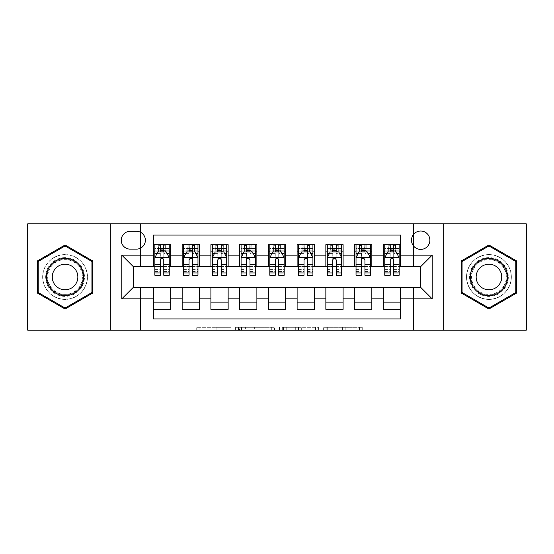 <?xml version="1.0" encoding="UTF-8"?>
<svg xmlns="http://www.w3.org/2000/svg" width="554" height="554" viewBox="0 0 554 554"><rect width="100%" height="100%" fill="white"/><g stroke="black" fill="none" stroke-linecap="round" stroke-linejoin="round"><path stroke-width="0.42" stroke-dasharray="2.77 2.08" d="M231.018 330.163L199.073 330.163L231.018 330.163L231.018 327.289L216.143 327.289L216.143 330.163L216.143 327.289L231.018 327.289L231.018 330.163L231.018 327.289L216.143 327.289L216.143 330.163L216.143 327.289L231.018 327.289L199.073 327.289L231.018 327.289M488.94 254.584A22.416 22.416 0 0 0 466.523 277A22.416 22.416 0 0 0 488.94 299.416A22.416 22.416 0 0 1 466.523 277A22.416 22.416 0 0 1 488.94 254.584A22.416 22.416 0 0 1 511.356 277A22.416 22.416 0 0 1 488.94 299.416A22.416 22.416 0 0 0 511.356 277A22.416 22.416 0 0 0 488.94 254.584M420.687 231.018A9.196 9.196 0 0 0 411.49 240.214A9.196 9.196 0 0 0 420.687 249.411A9.196 9.196 0 0 0 429.883 240.214A9.196 9.196 0 0 0 420.687 231.018M65.06 299.416A22.416 22.416 0 0 1 42.644 277A22.416 22.416 0 0 1 65.06 254.584A22.416 22.416 0 0 1 87.477 277A22.416 22.416 0 0 1 65.06 299.416A22.416 22.416 0 0 1 42.644 277A22.416 22.416 0 0 1 65.06 254.584A22.416 22.416 0 0 1 87.477 277A22.416 22.416 0 0 1 65.06 299.416M359.435 330.163L326.154 330.163L359.435 330.163L359.435 327.289L345.19 327.289L362.261 327.289L362.261 330.163L362.261 327.289L326.154 327.289L362.261 327.289L362.261 330.163L362.261 327.289L359.435 327.289L359.435 330.163M342.372 330.163L327.282 330.163L342.372 330.163L342.372 327.289L345.19 327.289L342.372 327.289L342.372 330.163L342.372 327.289L327.282 327.289L327.282 330.163L327.282 327.289L342.372 327.289L342.372 330.163M323.328 330.163L326.154 330.163L323.328 330.163L323.328 327.289L326.154 327.289L323.328 327.289L323.328 330.163M196.254 330.163L199.073 330.163L196.254 330.163L196.254 327.289L199.073 327.289L196.254 327.289L196.254 330.163M413.506 330.163L427.875 330.163L427.875 223.837L526.3 223.837L526.3 330.163L427.875 330.163L427.875 223.837L413.506 223.837L413.506 266.945L140.494 266.945L140.494 223.837L413.506 223.837L413.506 266.945L140.494 266.945L140.494 223.837L126.125 223.837L126.125 330.163L27.7 330.163L27.7 223.837L126.125 223.837L126.125 330.163L140.494 330.163L140.494 287.055L413.506 287.055L413.506 330.163L140.494 330.163L140.494 287.055L413.506 287.055L413.506 330.163M274.535 330.163L271.709 330.163L274.535 330.163L274.535 327.289L274.535 330.163M238.428 330.163L271.709 330.163L235.602 330.163L238.428 330.163L238.428 327.289L274.535 327.289L235.602 327.289L235.602 330.163L235.602 327.289L238.428 327.289L238.428 330.163M282.291 330.163L318.398 330.163L279.465 330.163L282.291 330.163L282.291 327.289L318.398 327.289L318.398 330.163L318.398 327.289L301.328 327.289L301.328 330.163M383.326 244.667L400.57 244.667L400.57 251.855L383.326 251.855L383.326 244.667M354.595 244.667L371.838 244.667L371.838 251.855L354.595 251.855L354.595 244.667M325.856 244.667L343.099 244.667L343.099 251.855L325.856 251.855L325.856 244.667M297.117 244.667L314.36 244.667L314.36 251.855L297.117 251.855L297.117 244.667M268.378 244.667L285.622 244.667L285.622 251.855L268.378 251.855L268.378 244.667M239.64 244.667L256.883 244.667L256.883 251.855L239.64 251.855L239.64 244.667M210.901 244.667L228.144 244.667L228.144 251.855L210.901 251.855L210.901 244.667M182.162 244.667L199.405 244.667L199.405 251.855L182.162 251.855L182.162 244.667M153.43 309.333L153.43 302.145L170.674 302.145L170.674 309.333L153.43 309.333L153.43 318.959L400.57 318.959L400.57 309.333L383.326 309.333L383.326 302.145L400.57 302.145L400.57 309.333M199.405 309.333L182.162 309.333L182.162 302.145L199.405 302.145L199.405 309.333M228.144 309.333L210.901 309.333L210.901 302.145L228.144 302.145L228.144 309.333M256.883 309.333L239.64 309.333L239.64 302.145L256.883 302.145L256.883 309.333M285.622 309.333L268.378 309.333L268.378 302.145L285.622 302.145L285.622 309.333M314.36 309.333L297.117 309.333L297.117 302.145L314.36 302.145L314.36 309.333M343.099 309.333L325.856 309.333L325.856 302.145L343.099 302.145L343.099 309.333M371.838 309.333L354.595 309.333L354.595 302.145L371.838 302.145L371.838 309.333M383.326 302.145L383.326 287.63L420.687 287.346L420.687 266.654L371.838 266.654L371.838 251.855M371.838 266.37L343.099 266.654L343.099 251.855M343.099 266.37L314.36 266.654L314.36 251.855M314.36 266.37L285.622 266.654L285.622 251.855M285.622 266.37L256.883 266.654L256.883 251.855M256.883 266.37L228.144 266.654L228.144 251.855M228.144 266.37L199.405 266.654L199.405 251.855M153.43 244.667L170.674 244.667L170.674 251.855L153.43 251.855L153.43 235.041L400.57 235.041L400.57 244.667M354.595 302.145L354.595 287.63L383.326 287.63M325.856 302.145L325.856 287.63L354.595 287.63M297.117 302.145L297.117 287.63L325.856 287.63M268.378 302.145L268.378 287.63L297.117 287.63M239.64 302.145L239.64 287.63L268.378 287.63M210.901 302.145L210.901 287.63L239.64 287.63M182.162 302.145L182.162 287.63L210.901 287.63M199.405 266.37L170.674 266.654L170.674 251.855M153.43 302.145L153.43 287.63L182.162 287.63M170.674 266.37L133.313 266.654L133.313 287.346L153.43 287.63M163.776 251.855L160.328 251.855M153.43 266.37L153.43 251.855M154.864 266.37L160.328 266.37M163.776 266.37L169.233 266.37M170.674 302.145L170.674 287.63M183.603 266.37L189.059 266.37M192.508 266.37L197.972 266.37M192.508 251.855L189.059 251.855M182.162 266.37L182.162 251.855M199.405 302.145L199.405 287.63M228.144 302.145L228.144 287.63M210.901 266.37L210.901 251.855M221.247 251.855L217.798 251.855M212.341 266.37L217.798 266.37M221.247 266.37L226.711 266.37M256.883 302.145L256.883 287.63M239.64 266.37L239.64 251.855M249.986 251.855L246.537 251.855M241.08 266.37L246.537 266.37M249.986 266.37L255.449 266.37M285.622 302.145L285.622 287.63M268.378 266.37L268.378 251.855M278.724 251.855L275.276 251.855M269.819 266.37L275.276 266.37M278.724 266.37L284.181 266.37M314.36 302.145L314.36 287.63M297.117 266.37L297.117 251.855M307.463 251.855L304.014 251.855M298.551 266.37L304.014 266.37M307.463 266.37L312.92 266.37M343.099 302.145L343.099 287.63M325.856 266.37L325.856 251.855M336.202 251.855L332.753 251.855M327.289 266.37L332.753 266.37M336.202 266.37L341.659 266.37M371.838 302.145L371.838 287.63M354.595 266.37L354.595 251.855M364.941 251.855L361.492 251.855M356.028 266.37L361.492 266.37M364.941 266.37L370.397 266.37M400.57 302.145L400.57 287.63M383.326 266.37L383.326 251.855M400.57 266.37L400.57 251.855M393.672 251.855L390.224 251.855M384.767 266.37L390.224 266.37M393.672 266.37L399.136 266.37M130.148 231.309A8.906 8.906 0 0 0 121.243 240.214A8.906 8.906 0 0 0 130.148 249.127L136.471 249.127A8.906 8.906 0 0 0 145.383 240.214A8.906 8.906 0 0 0 136.471 231.309L130.148 231.309M110.322 330.163L110.322 223.837M443.678 223.837L443.678 330.163M37.326 293.011L65.06 309.021L92.788 293.011L92.788 260.989L65.06 244.979L37.326 260.989L37.326 293.011M516.674 293.011L516.674 260.989L488.94 244.979L461.212 260.989L461.212 293.011L488.94 309.021L516.674 293.011M241.53 330.163L245.616 330.163L241.53 330.163L241.53 327.289L239.557 327.289L239.557 330.163L239.557 327.289L245.616 327.289L241.53 327.289L241.53 330.163M245.616 330.163L254.646 330.163L245.616 330.163L245.616 327.289L254.646 327.289L254.646 330.163L254.646 327.289L245.616 327.289L245.616 330.163M282.291 327.289L298.509 327.289L298.509 330.163L298.509 327.289L295.691 327.289L298.509 327.289L298.509 330.163L298.509 327.289L301.328 327.289M283.419 327.289L283.419 330.163L283.419 327.289M279.465 327.289L279.465 330.163L279.465 327.289M160.328 244.667L154.864 244.667L154.864 251.855L154.864 248.407L160.328 248.407L160.328 244.667L169.233 244.667L169.233 251.855L169.233 250.235L163.776 250.235M154.864 257.748L154.864 271.543L154.864 257.748L157.738 252.001L166.359 252.001L169.233 257.748L169.233 271.543L169.233 257.748M154.864 275.276L154.864 248.407L169.233 248.407L169.233 250.235M169.233 275.276L169.233 248.407L163.776 248.407L163.776 244.667M154.864 251.855L165.639 251.855L165.639 244.667L169.233 244.667M165.847 244.667L165.847 251.855L165.639 244.667L158.458 244.667L158.458 251.855L158.25 244.667L158.25 251.855M154.864 244.667L158.25 244.667M160.328 248.407L160.328 253.635L154.864 253.635M169.233 253.635L163.776 253.635L163.776 248.407M156.948 253.58L160.328 253.58L160.328 252.001M163.776 252.001L163.776 253.58L167.149 253.58M160.328 275.276L160.328 253.635M163.776 253.635L163.776 275.276M160.328 253.58L160.328 259.902C161.47 257.728 162.62 257.728 163.776 259.902L163.776 253.58M165.847 251.855L169.233 251.855M160.612 249.702L160.612 246.828L163.485 246.828L163.485 249.702L160.612 249.702L158.458 251.855M165.639 251.855L163.485 249.702M160.612 246.828L158.458 244.667M165.639 244.667L163.485 246.828M65.06 257.603A19.397 19.397 0 0 0 45.663 277A19.397 19.397 0 0 0 65.06 296.397A19.397 19.397 0 0 0 84.457 277A19.397 19.397 0 0 0 65.06 257.603M65.06 294.963A17.963 17.963 0 0 1 47.097 277A17.963 17.963 0 0 1 65.06 259.037A17.963 17.963 0 0 0 47.097 277A17.963 17.963 0 0 0 65.06 294.963A17.963 17.963 0 0 0 83.017 277A17.963 17.963 0 0 0 65.06 259.037A17.963 17.963 0 0 1 83.017 277A17.963 17.963 0 0 1 65.06 294.963A17.963 17.963 0 0 0 83.017 277A17.963 17.963 0 0 0 65.06 259.037M65.06 289.79A12.79 12.79 0 0 1 52.27 277A12.79 12.79 0 0 1 65.06 264.21A12.79 12.79 0 0 1 77.844 277A12.79 12.79 0 0 1 65.06 289.79M65.06 254.729A22.271 22.271 0 0 1 87.331 277A22.271 22.271 0 0 1 65.06 299.271A22.271 22.271 0 0 1 42.79 277A22.271 22.271 0 0 1 65.06 254.729A22.271 22.271 0 0 1 87.331 277A22.271 22.271 0 0 1 65.06 299.271A22.271 22.271 0 0 1 42.79 277A22.271 22.271 0 0 1 65.06 254.729M91.929 292.512L65.06 308.024L38.191 292.512L38.191 261.488L65.06 245.976L91.929 261.488L91.929 292.512M472.14 267.298A19.397 19.397 0 0 0 479.245 293.8A19.397 19.397 0 0 0 505.74 286.702A19.397 19.397 0 0 0 498.642 260.2A19.397 19.397 0 0 0 472.14 267.298M504.493 285.982A17.963 17.963 0 0 1 479.958 292.554A17.963 17.963 0 0 1 473.386 268.018A17.963 17.963 0 0 0 479.958 292.554A17.963 17.963 0 0 0 504.493 285.982A17.963 17.963 0 0 0 497.921 261.446A17.963 17.963 0 0 0 473.386 268.018A17.963 17.963 0 0 1 497.921 261.446A17.963 17.963 0 0 1 504.493 285.982A17.963 17.963 0 0 0 497.921 261.446A17.963 17.963 0 0 0 473.386 268.018M500.013 283.392A12.79 12.79 0 0 1 482.548 288.073A12.79 12.79 0 0 1 477.867 270.608A12.79 12.79 0 0 1 495.338 265.927A12.79 12.79 0 0 1 500.013 283.392M469.654 265.865A22.271 22.271 0 0 1 500.075 257.714A22.271 22.271 0 0 1 508.226 288.135A22.271 22.271 0 0 1 477.804 296.286A22.271 22.271 0 0 1 469.654 265.865A22.271 22.271 0 0 1 500.075 257.714A22.271 22.271 0 0 1 508.226 288.135A22.271 22.271 0 0 1 477.804 296.286A22.271 22.271 0 0 1 469.654 265.865M515.809 261.488L515.809 292.512L488.94 308.024L462.071 292.512L462.071 261.488L488.94 245.976L515.809 261.488M189.059 244.667L183.603 244.667L183.603 251.855L183.603 248.407L189.059 248.407L189.059 244.667L197.972 244.667L197.972 251.855L197.972 250.235L192.508 250.235M183.603 257.748L183.603 271.543L183.603 257.748L186.476 252.001L195.098 252.001L197.972 257.748L197.972 271.543L197.972 257.748M183.603 275.276L183.603 248.407L197.972 248.407L197.972 250.235M197.972 275.276L197.972 248.407L192.508 248.407L192.508 244.667M183.603 251.855L194.378 251.855L194.378 244.667L197.972 244.667M194.586 244.667L194.586 251.855L194.378 244.667L187.197 244.667L187.197 251.855L186.989 244.667L186.989 251.855M183.603 244.667L186.989 244.667M189.059 248.407L189.059 253.635L183.603 253.635M197.972 253.635L192.508 253.635L192.508 248.407M185.687 253.58L189.059 253.58L189.059 252.001M192.508 252.001L192.508 253.58L195.887 253.58M189.059 275.276L189.059 253.635M192.508 253.635L192.508 275.276M189.059 253.58L189.059 259.902C190.209 257.728 191.359 257.728 192.508 259.902L192.508 253.58M194.586 251.855L197.972 251.855M189.35 249.702L189.35 246.828L192.224 246.828L192.224 249.702L189.35 249.702L187.197 251.855M194.378 251.855L192.224 249.702M189.35 246.828L187.197 244.667M194.378 244.667L192.224 246.828M217.798 244.667L212.341 244.667L212.341 251.855L212.341 248.407L217.798 248.407L217.798 244.667L226.711 244.667L226.711 251.855L226.711 250.235L221.247 250.235M212.341 257.748L212.341 271.543L212.341 257.748L215.215 252.001L223.837 252.001L226.711 257.748L226.711 271.543L226.711 257.748M212.341 275.276L212.341 248.407L226.711 248.407L226.711 250.235M226.711 275.276L226.711 248.407L221.247 248.407L221.247 244.667M212.341 251.855L223.117 251.855L223.117 244.667L226.711 244.667M223.324 244.667L223.324 251.855L223.117 244.667L215.935 244.667L215.935 251.855L215.728 244.667L215.728 251.855M212.341 244.667L215.728 244.667M217.798 248.407L217.798 253.635L212.341 253.635M226.711 253.635L221.247 253.635L221.247 248.407M214.426 253.58L217.798 253.58L217.798 252.001M221.247 252.001L221.247 253.58L224.626 253.58M217.798 275.276L217.798 253.635M221.247 253.635L221.247 275.276M217.798 253.58L217.798 259.902C218.948 257.728 220.097 257.728 221.247 259.902L221.247 253.58M223.324 251.855L226.711 251.855M218.089 249.702L218.089 246.828L220.963 246.828L220.963 249.702L218.089 249.702L215.935 251.855M223.117 251.855L220.963 249.702M218.089 246.828L215.935 244.667M223.117 244.667L220.963 246.828M246.537 244.667L241.08 244.667L241.08 251.855L241.08 248.407L246.537 248.407L246.537 244.667L255.449 244.667L255.449 251.855L255.449 250.235L249.986 250.235M241.08 257.748L241.08 271.543L241.08 257.748L243.954 252.001L252.576 252.001L255.449 257.748L255.449 271.543L255.449 257.748M241.08 275.276L241.08 248.407L255.449 248.407L255.449 250.235M255.449 275.276L255.449 248.407L249.986 248.407L249.986 244.667M241.08 251.855L251.855 251.855L251.855 244.667L255.449 244.667M252.063 244.667L252.063 251.855L251.855 244.667L244.667 244.667L244.667 251.855L244.459 244.667L244.459 251.855M241.08 244.667L244.459 244.667M246.537 248.407L246.537 253.635L241.08 253.635M255.449 253.635L249.986 253.635L249.986 248.407M243.158 253.58L246.537 253.58L246.537 252.001M249.986 252.001L249.986 253.58L253.365 253.58M246.537 275.276L246.537 253.635M249.986 253.635L249.986 275.276M246.537 253.58L246.537 259.902C247.686 257.728 248.836 257.728 249.986 259.902L249.986 253.58M252.063 251.855L255.449 251.855M246.828 249.702L246.828 246.828L249.702 246.828L249.702 249.702L246.828 249.702L244.667 251.855M251.855 251.855L249.702 249.702M246.828 246.828L244.667 244.667M251.855 244.667L249.702 246.828M275.276 244.667L269.819 244.667L269.819 251.855L269.819 248.407L275.276 248.407L275.276 244.667L284.181 244.667L284.181 251.855L284.181 250.235L278.724 250.235M269.819 257.748L269.819 271.543L269.819 257.748L272.693 252.001L281.307 252.001L284.181 257.748L284.181 271.543L284.181 257.748M269.819 275.276L269.819 248.407L284.181 248.407L284.181 250.235M284.181 275.276L284.181 248.407L278.724 248.407L278.724 244.667M269.819 251.855L280.594 251.855L280.594 244.667L284.181 244.667M280.802 244.667L280.802 251.855L280.594 244.667L273.406 244.667L273.406 251.855L273.198 244.667L273.198 251.855M269.819 244.667L273.198 244.667M275.276 248.407L275.276 253.635L269.819 253.635M284.181 253.635L278.724 253.635L278.724 248.407M271.896 253.58L275.276 253.58L275.276 252.001M278.724 252.001L278.724 253.58L282.104 253.58M275.276 275.276L275.276 253.635M278.724 253.635L278.724 275.276M275.276 253.58L275.276 259.902C276.425 257.728 277.575 257.728 278.724 259.902L278.724 253.58M280.802 251.855L284.181 251.855M275.567 249.702L275.567 246.828L278.433 246.828L278.433 249.702L275.567 249.702L273.406 251.855M280.594 251.855L278.433 249.702M275.567 246.828L273.406 244.667M280.594 244.667L278.433 246.828M304.014 244.667L298.551 244.667L298.551 251.855L298.551 248.407L304.014 248.407L304.014 244.667L312.92 244.667L312.92 251.855L312.92 250.235L307.463 250.235M298.551 257.748L298.551 271.543L298.551 257.748L301.424 252.001L310.046 252.001L312.92 257.748L312.92 271.543L312.92 257.748M298.551 275.276L298.551 248.407L312.92 248.407L312.92 250.235M312.92 275.276L312.92 248.407L307.463 248.407L307.463 244.667M298.551 251.855L309.333 251.855L309.333 244.667L312.92 244.667M309.541 244.667L309.541 251.855L309.333 244.667L302.145 244.667L302.145 251.855L301.937 244.667L301.937 251.855M298.551 244.667L301.937 244.667M304.014 248.407L304.014 253.635L298.551 253.635M312.92 253.635L307.463 253.635L307.463 248.407M300.635 253.58L304.014 253.58L304.014 252.001M307.463 252.001L307.463 253.58L310.842 253.58M304.014 275.276L304.014 253.635M307.463 253.635L307.463 275.276M304.014 253.58L304.014 259.902C305.157 257.728 306.307 257.728 307.463 259.902L307.463 253.58M309.541 251.855L312.92 251.855M304.298 249.702L304.298 246.828L307.172 246.828L307.172 249.702L304.298 249.702L302.145 251.855M309.333 251.855L307.172 249.702M304.298 246.828L302.145 244.667M309.333 244.667L307.172 246.828M332.753 244.667L327.289 244.667L327.289 251.855L327.289 248.407L332.753 248.407L332.753 244.667L341.659 244.667L341.659 251.855L341.659 250.235L336.202 250.235M327.289 257.748L327.289 271.543L327.289 257.748L330.163 252.001L338.785 252.001L341.659 257.748L341.659 271.543L341.659 257.748M327.289 275.276L327.289 248.407L341.659 248.407L341.659 250.235M341.659 275.276L341.659 248.407L336.202 248.407L336.202 244.667M327.289 251.855L338.065 251.855L338.065 244.667L341.659 244.667M338.272 244.667L338.272 251.855L338.065 244.667L330.883 244.667L330.883 251.855L330.676 244.667L330.676 251.855M327.289 244.667L330.676 244.667M332.753 248.407L332.753 253.635L327.289 253.635M341.659 253.635L336.202 253.635L336.202 248.407M329.374 253.58L332.753 253.58L332.753 252.001M336.202 252.001L336.202 253.58L339.574 253.58M332.753 275.276L332.753 253.635M336.202 253.635L336.202 275.276M332.753 253.58L332.753 259.902C333.896 257.728 335.045 257.728 336.202 259.902L336.202 253.58M338.272 251.855L341.659 251.855M333.037 249.702L333.037 246.828L335.911 246.828L335.911 249.702L333.037 249.702L330.883 251.855M338.065 251.855L335.911 249.702M333.037 246.828L330.883 244.667M338.065 244.667L335.911 246.828M361.492 244.667L356.028 244.667L356.028 251.855L356.028 248.407L361.492 248.407L361.492 244.667L370.397 244.667L370.397 251.855L370.397 250.235L364.941 250.235M356.028 257.748L356.028 271.543L356.028 257.748L358.902 252.001L367.524 252.001L370.397 257.748L370.397 271.543L370.397 257.748M356.028 275.276L356.028 248.407L370.397 248.407L370.397 250.235M370.397 275.276L370.397 248.407L364.941 248.407L364.941 244.667M356.028 251.855L366.803 251.855L366.803 244.667L370.397 244.667M367.011 244.667L367.011 251.855L366.803 244.667L359.622 244.667L359.622 251.855L359.414 244.667L359.414 251.855M356.028 244.667L359.414 244.667M361.492 248.407L361.492 253.635L356.028 253.635M370.397 253.635L364.941 253.635L364.941 248.407M358.113 253.58L361.492 253.58L361.492 252.001M364.941 252.001L364.941 253.58L368.313 253.58M361.492 275.276L361.492 253.635M364.941 253.635L364.941 275.276M361.492 253.58L361.492 259.902C362.635 257.728 363.784 257.728 364.941 259.902L364.941 253.58M367.011 251.855L370.397 251.855M361.776 249.702L361.776 246.828L364.65 246.828L364.65 249.702L361.776 249.702L359.622 251.855M366.803 251.855L364.65 249.702M361.776 246.828L359.622 244.667M366.803 244.667L364.65 246.828M390.224 244.667L384.767 244.667L384.767 251.855L384.767 248.407L390.224 248.407L390.224 244.667L399.136 244.667L399.136 251.855L399.136 250.235L393.672 250.235M384.767 257.748L384.767 271.543L384.767 257.748L387.641 252.001L396.262 252.001L399.136 257.748L399.136 271.543L399.136 257.748M384.767 275.276L384.767 248.407L399.136 248.407L399.136 250.235M399.136 275.276L399.136 248.407L393.672 248.407L393.672 244.667M384.767 251.855L395.542 251.855L395.542 244.667L399.136 244.667M395.75 244.667L395.75 251.855L395.542 244.667L388.361 244.667L388.361 251.855L388.153 244.667L388.153 251.855M384.767 244.667L388.153 244.667M390.224 248.407L390.224 253.635L384.767 253.635M399.136 253.635L393.672 253.635L393.672 248.407M386.851 253.58L390.224 253.58L390.224 252.001M393.672 252.001L393.672 253.58L397.052 253.58M390.224 275.276L390.224 253.635M393.672 253.635L393.672 275.276M390.224 253.58L390.224 259.902C391.373 257.728 392.523 257.728 393.672 259.902L393.672 253.58M395.75 251.855L399.136 251.855M390.515 249.702L390.515 246.828L393.388 246.828L393.388 249.702L390.515 249.702L388.361 251.855M395.542 251.855L393.388 249.702M390.515 246.828L388.361 244.667M395.542 244.667L393.388 246.828M229.044 327.289L229.044 330.163L229.044 327.289M225.166 327.289L225.166 330.163L225.166 327.289M199.073 327.289L199.073 330.163L199.073 327.289M271.709 327.289L271.709 330.163L271.709 327.289M315.572 327.289L315.572 330.163L315.572 327.289M295.691 327.289L295.691 330.163L295.691 327.289M286.238 327.289L286.238 330.163L286.238 327.289M345.19 327.289L345.19 330.163L345.19 327.289M326.154 327.289L326.154 330.163L326.154 327.289M154.933 257.603L169.164 257.603M154.864 269.597L160.328 269.597M163.776 269.597L169.233 269.597M154.864 261.066L160.328 261.066M163.776 261.066L169.233 261.066M160.328 250.235L154.864 250.235M65.06 294.375A17.375 17.375 0 0 1 47.686 277A17.375 17.375 0 0 1 65.06 259.625A17.375 17.375 0 0 1 82.428 277A17.375 17.375 0 0 1 65.06 294.375M503.988 285.684A17.375 17.375 0 0 1 480.256 292.041A17.375 17.375 0 0 1 473.899 268.316A17.375 17.375 0 0 1 497.624 261.959A17.375 17.375 0 0 1 503.988 285.684M183.672 257.603L197.903 257.603M183.603 269.597L189.059 269.597M192.508 269.597L197.972 269.597M183.603 261.066L189.059 261.066M192.508 261.066L197.972 261.066M189.059 250.235L183.603 250.235M212.411 257.603L226.634 257.603M212.341 269.597L217.798 269.597M221.247 269.597L226.711 269.597M212.341 261.066L217.798 261.066M221.247 261.066L226.711 261.066M217.798 250.235L212.341 250.235M241.149 257.603L255.373 257.603M241.08 269.597L246.537 269.597M249.986 269.597L255.449 269.597M241.08 261.066L246.537 261.066M249.986 261.066L255.449 261.066M246.537 250.235L241.08 250.235M269.888 257.603L284.112 257.603M269.819 269.597L275.276 269.597M278.724 269.597L284.181 269.597M269.819 261.066L275.276 261.066M278.724 261.066L284.181 261.066M275.276 250.235L269.819 250.235M298.627 257.603L312.851 257.603M298.551 269.597L304.014 269.597M307.463 269.597L312.92 269.597M298.551 261.066L304.014 261.066M307.463 261.066L312.92 261.066M304.014 250.235L298.551 250.235M327.366 257.603L341.589 257.603M327.289 269.597L332.753 269.597M336.202 269.597L341.659 269.597M327.289 261.066L332.753 261.066M336.202 261.066L341.659 261.066M332.753 250.235L327.289 250.235M356.097 257.603L370.328 257.603M356.028 269.597L361.492 269.597M364.941 269.597L370.397 269.597M356.028 261.066L361.492 261.066M364.941 261.066L370.397 261.066M361.492 250.235L356.028 250.235M384.836 257.603L399.067 257.603M384.767 269.597L390.224 269.597M393.672 269.597L399.136 269.597M384.767 261.066L390.224 261.066M393.672 261.066L399.136 261.066M390.224 250.235L384.767 250.235M154.864 271.543L160.328 271.543M163.776 271.543L169.233 271.543M183.603 271.543L189.059 271.543M192.508 271.543L197.972 271.543M212.341 271.543L217.798 271.543M221.247 271.543L226.711 271.543M241.08 271.543L246.537 271.543M249.986 271.543L255.449 271.543M269.819 271.543L275.276 271.543M278.724 271.543L284.181 271.543M298.551 271.543L304.014 271.543M307.463 271.543L312.92 271.543M327.289 271.543L332.753 271.543M336.202 271.543L341.659 271.543M356.028 271.543L361.492 271.543M364.941 271.543L370.397 271.543M384.767 271.543L390.224 271.543M393.672 271.543L399.136 271.543"/><path stroke-width="0.83" d="M420.687 231.018A9.196 9.196 0 0 0 411.49 240.214A9.196 9.196 0 0 0 420.687 249.411A9.196 9.196 0 0 0 429.883 240.214A9.196 9.196 0 0 0 420.687 231.018M443.678 330.163L526.3 330.163L526.3 223.837L443.678 223.837L443.678 330.163L110.322 330.163L110.322 223.837L27.7 223.837L27.7 330.163L110.322 330.163M400.57 244.667L383.326 244.667L383.326 255.159L371.838 255.159L371.838 266.654L383.326 266.654L383.326 255.159M371.838 255.159L371.838 244.667L354.595 244.667L354.595 255.159L343.099 255.159L343.099 266.654L354.595 266.654L354.595 255.159M343.099 255.159L343.099 244.667L325.856 244.667L325.856 255.159L314.36 255.159L314.36 266.654L325.856 266.654L325.856 255.159M314.36 255.159L314.36 244.667L297.117 244.667L297.117 255.159L285.622 255.159L285.622 266.654L297.117 266.654L297.117 255.159M285.622 255.159L285.622 244.667L268.378 244.667L268.378 255.159L256.883 255.159L256.883 266.654L268.378 266.654L268.378 255.159M256.883 255.159L256.883 244.667L239.64 244.667L239.64 255.159L228.144 255.159L228.144 266.654L239.64 266.654L239.64 255.159M228.144 255.159L228.144 244.667L210.901 244.667L210.901 255.159L199.405 255.159L199.405 266.654L210.901 266.654L210.901 255.159M199.405 255.159L199.405 244.667L182.162 244.667L182.162 266.654L170.674 266.654L170.674 244.667L153.43 244.667M153.43 309.333L170.674 309.333L170.674 287.346L182.162 287.346L182.162 309.333L199.405 309.333L199.405 287.346L210.901 287.346L210.901 298.841L199.405 298.841M210.901 298.841L210.901 309.333L228.144 309.333L228.144 287.346L239.64 287.346L239.64 298.841L228.144 298.841M239.64 298.841L239.64 309.333L256.883 309.333L256.883 287.346L268.378 287.346L268.378 298.841L256.883 298.841M268.378 298.841L268.378 309.333L285.622 309.333L285.622 287.346L297.117 287.346L297.117 298.841L285.622 298.841M297.117 298.841L297.117 309.333L314.36 309.333L314.36 287.346L325.856 287.346L325.856 298.841L314.36 298.841M325.856 298.841L325.856 309.333L343.099 309.333L343.099 287.346L354.595 287.346L354.595 298.841L343.099 298.841M354.595 298.841L354.595 309.333L371.838 309.333L371.838 287.346L383.326 287.346L383.326 298.841L371.838 298.841M130.148 249.127L136.471 249.127A8.906 8.906 0 0 0 145.383 240.214A8.906 8.906 0 0 0 136.471 231.309L130.148 231.309A8.906 8.906 0 0 0 121.243 240.214A8.906 8.906 0 0 0 130.148 249.127M443.678 223.837L110.322 223.837M400.57 255.159L400.57 235.041L153.43 235.041L153.43 266.654L133.313 266.654L133.313 287.346L153.43 287.346L153.43 318.959L400.57 318.959L400.57 287.346L420.687 287.346L420.687 266.654L400.57 266.654L400.57 255.159L432.182 255.159L432.182 298.841L400.57 298.841M153.43 298.841L121.818 298.841L121.818 255.159L153.43 255.159M383.326 298.841L383.326 309.333L400.57 309.333M153.43 251.855L154.864 251.855M160.328 251.855L163.776 251.855M169.233 251.855L170.674 251.855M153.43 266.37L154.864 266.37M160.328 266.37L163.776 266.37M169.233 266.37L170.674 266.37M153.43 287.63L170.674 287.63M153.43 302.145L170.674 302.145M182.162 266.37L183.603 266.37M189.059 266.37L192.508 266.37M197.972 266.37L199.405 266.37M182.162 251.855L183.603 251.855M189.059 251.855L192.508 251.855M197.972 251.855L199.405 251.855M182.162 287.63L199.405 287.63M182.162 302.145L199.405 302.145M210.901 287.63L228.144 287.63M210.901 302.145L228.144 302.145M210.901 251.855L212.341 251.855M217.798 251.855L221.247 251.855M226.711 251.855L228.144 251.855M210.901 266.37L212.341 266.37M217.798 266.37L221.247 266.37M226.711 266.37L228.144 266.37M239.64 287.63L256.883 287.63M239.64 302.145L256.883 302.145M239.64 251.855L241.08 251.855M246.537 251.855L249.986 251.855M255.449 251.855L256.883 251.855M239.64 266.37L241.08 266.37M246.537 266.37L249.986 266.37M255.449 266.37L256.883 266.37M268.378 287.63L285.622 287.63M268.378 302.145L285.622 302.145M268.378 251.855L269.819 251.855M275.276 251.855L278.724 251.855M284.181 251.855L285.622 251.855M268.378 266.37L269.819 266.37M275.276 266.37L278.724 266.37M284.181 266.37L285.622 266.37M297.117 287.63L314.36 287.63M297.117 302.145L314.36 302.145M297.117 251.855L298.551 251.855M304.014 251.855L307.463 251.855M312.92 251.855L314.36 251.855M297.117 266.37L298.551 266.37M304.014 266.37L307.463 266.37M312.92 266.37L314.36 266.37M325.856 287.63L343.099 287.63M325.856 302.145L343.099 302.145M325.856 251.855L327.289 251.855M332.753 251.855L336.202 251.855M341.659 251.855L343.099 251.855M325.856 266.37L327.289 266.37M332.753 266.37L336.202 266.37M341.659 266.37L343.099 266.37M354.595 287.63L371.838 287.63M354.595 302.145L371.838 302.145M354.595 251.855L356.028 251.855M361.492 251.855L364.941 251.855M370.397 251.855L371.838 251.855M354.595 266.37L356.028 266.37M361.492 266.37L364.941 266.37M370.397 266.37L371.838 266.37M383.326 287.63L400.57 287.63M383.326 302.145L400.57 302.145M383.326 251.855L384.767 251.855M390.224 251.855L393.672 251.855M399.136 251.855L400.57 251.855M383.326 266.37L384.767 266.37M390.224 266.37L393.672 266.37M399.136 266.37L400.57 266.37M133.313 266.654L121.818 255.159M133.313 287.346L121.818 298.841M432.182 255.159L420.687 266.654M432.182 298.841L420.687 287.346M65.06 309.021L92.788 293.011L92.788 260.989L65.06 244.979L37.326 260.989L37.326 293.011L65.06 309.021M516.674 260.989L488.94 244.979L461.212 260.989L461.212 293.011L488.94 309.021L516.674 293.011L516.674 260.989M163.776 248.407L160.328 248.407M169.233 272.935L163.776 272.935L163.776 275.276L169.233 275.276L169.233 257.748L166.359 252.001L157.738 252.001L154.864 257.748L154.864 275.276L160.328 275.276L160.328 272.935L154.864 272.935M154.864 257.748L154.864 244.667M169.233 257.748L169.233 244.667M160.328 252.001L160.328 244.667M163.776 244.667L163.776 252.001M163.776 272.935L163.776 259.902C162.627 257.686 161.477 257.686 160.328 259.902L160.328 272.935M65.06 258.323A18.677 18.677 0 0 0 46.377 277A18.677 18.677 0 0 0 65.06 295.677A18.677 18.677 0 0 0 83.737 277A18.677 18.677 0 0 0 65.06 258.323M65.06 264.21A12.79 12.79 0 0 0 52.27 277A12.79 12.79 0 0 0 65.06 289.79A12.79 12.79 0 0 0 77.844 277A12.79 12.79 0 0 0 65.06 264.21M91.929 292.512L65.06 308.024L38.191 292.512L38.191 261.488L65.06 245.976L91.929 261.488L91.929 292.512M472.763 267.658A18.677 18.677 0 0 0 479.598 293.177A18.677 18.677 0 0 0 505.116 286.342A18.677 18.677 0 0 0 498.281 260.823A18.677 18.677 0 0 0 472.763 267.658M477.867 270.608A12.79 12.79 0 0 0 482.548 288.073A12.79 12.79 0 0 0 500.013 283.392A12.79 12.79 0 0 0 495.338 265.927A12.79 12.79 0 0 0 477.867 270.608M515.809 261.488L515.809 292.512L488.94 308.024L462.071 292.512L462.071 261.488L488.94 245.976L515.809 261.488M192.508 248.407L189.059 248.407M197.972 272.935L192.508 272.935L192.508 275.276L197.972 275.276L197.972 257.748L195.098 252.001L186.476 252.001L183.603 257.748L183.603 275.276L189.059 275.276L189.059 272.935L183.603 272.935M183.603 257.748L183.603 244.667M197.972 257.748L197.972 244.667M189.059 252.001L189.059 244.667M192.508 244.667L192.508 252.001M192.508 272.935L192.508 259.902C191.365 257.686 190.216 257.686 189.059 259.902L189.059 272.935M221.247 248.407L217.798 248.407M226.711 272.935L221.247 272.935L221.247 275.276L226.711 275.276L226.711 257.748L223.837 252.001L215.215 252.001L212.341 257.748L212.341 275.276L217.798 275.276L217.798 272.935L212.341 272.935M212.341 257.748L212.341 244.667M226.711 257.748L226.711 244.667M217.798 252.001L217.798 244.667M221.247 244.667L221.247 252.001M221.247 272.935L221.247 259.902C220.104 257.686 218.955 257.686 217.798 259.902L217.798 272.935M249.986 248.407L246.537 248.407M255.449 272.935L249.986 272.935L249.986 275.276L255.449 275.276L255.449 257.748L252.576 252.001L243.954 252.001L241.08 257.748L241.08 275.276L246.537 275.276L246.537 272.935L241.08 272.935M241.08 257.748L241.08 244.667M255.449 257.748L255.449 244.667M246.537 252.001L246.537 244.667M249.986 244.667L249.986 252.001M249.986 272.935L249.986 259.902C248.836 257.686 247.686 257.686 246.537 259.902L246.537 272.935M278.724 248.407L275.276 248.407M284.181 272.935L278.724 272.935L278.724 275.276L284.181 275.276L284.181 257.748L281.307 252.001L272.693 252.001L269.819 257.748L269.819 275.276L275.276 275.276L275.276 272.935L269.819 272.935M269.819 257.748L269.819 244.667M284.181 257.748L284.181 244.667M275.276 252.001L275.276 244.667M278.724 244.667L278.724 252.001M278.724 272.935L278.724 259.902C277.575 257.686 276.425 257.686 275.276 259.902L275.276 272.935M307.463 248.407L304.014 248.407M312.92 272.935L307.463 272.935L307.463 275.276L312.92 275.276L312.92 257.748L310.046 252.001L301.424 252.001L298.551 257.748L298.551 275.276L304.014 275.276L304.014 272.935L298.551 272.935M298.551 257.748L298.551 244.667M312.92 257.748L312.92 244.667M304.014 252.001L304.014 244.667M307.463 244.667L307.463 252.001M307.463 272.935L307.463 259.902C306.314 257.686 305.164 257.686 304.014 259.902L304.014 272.935M336.202 248.407L332.753 248.407M341.659 272.935L336.202 272.935L336.202 275.276L341.659 275.276L341.659 257.748L338.785 252.001L330.163 252.001L327.289 257.748L327.289 275.276L332.753 275.276L332.753 272.935L327.289 272.935M327.289 257.748L327.289 244.667M341.659 257.748L341.659 244.667M332.753 252.001L332.753 244.667M336.202 244.667L336.202 252.001M336.202 272.935L336.202 259.902C335.052 257.686 333.903 257.686 332.753 259.902L332.753 272.935M364.941 248.407L361.492 248.407M370.397 272.935L364.941 272.935L364.941 275.276L370.397 275.276L370.397 257.748L367.524 252.001L358.902 252.001L356.028 257.748L356.028 275.276L361.492 275.276L361.492 272.935L356.028 272.935M356.028 257.748L356.028 244.667M370.397 257.748L370.397 244.667M361.492 252.001L361.492 244.667M364.941 244.667L364.941 252.001M364.941 272.935L364.941 259.902C363.791 257.686 362.641 257.686 361.492 259.902L361.492 272.935M393.672 248.407L390.224 248.407M399.136 272.935L393.672 272.935L393.672 275.276L399.136 275.276L399.136 257.748L396.262 252.001L387.641 252.001L384.767 257.748L384.767 275.276L390.224 275.276L390.224 272.935L384.767 272.935M384.767 257.748L384.767 244.667M399.136 257.748L399.136 244.667M390.224 252.001L390.224 244.667M393.672 244.667L393.672 252.001M393.672 272.935L393.672 259.902C392.53 257.686 391.38 257.686 390.224 259.902L390.224 272.935M182.162 298.841L170.674 298.841M182.162 255.159L170.674 255.159M169.164 257.603L154.933 257.603M154.864 253.58L156.948 253.58M167.149 253.58L169.233 253.58M160.328 264.403L154.864 264.403M169.233 264.403L163.776 264.403M163.776 250.235L160.328 250.235M197.903 257.603L183.672 257.603M183.603 253.58L185.687 253.58M195.887 253.58L197.972 253.58M189.059 264.403L183.603 264.403M197.972 264.403L192.508 264.403M192.508 250.235L189.059 250.235M226.634 257.603L212.411 257.603M212.341 253.58L214.426 253.58M224.626 253.58L226.711 253.58M217.798 264.403L212.341 264.403M226.711 264.403L221.247 264.403M221.247 250.235L217.798 250.235M255.373 257.603L241.149 257.603M241.08 253.58L243.158 253.58M253.365 253.58L255.449 253.58M246.537 264.403L241.08 264.403M255.449 264.403L249.986 264.403M249.986 250.235L246.537 250.235M284.112 257.603L269.888 257.603M269.819 253.58L271.896 253.58M282.104 253.58L284.181 253.58M275.276 264.403L269.819 264.403M284.181 264.403L278.724 264.403M278.724 250.235L275.276 250.235M312.851 257.603L298.627 257.603M298.551 253.58L300.635 253.58M310.842 253.58L312.92 253.58M304.014 264.403L298.551 264.403M312.92 264.403L307.463 264.403M307.463 250.235L304.014 250.235M341.589 257.603L327.366 257.603M327.289 253.58L329.374 253.58M339.574 253.58L341.659 253.58M332.753 264.403L327.289 264.403M341.659 264.403L336.202 264.403M336.202 250.235L332.753 250.235M370.328 257.603L356.097 257.603M356.028 253.58L358.113 253.58M368.313 253.58L370.397 253.58M361.492 264.403L356.028 264.403M370.397 264.403L364.941 264.403M364.941 250.235L361.492 250.235M399.067 257.603L384.836 257.603M384.767 253.58L386.851 253.58M397.052 253.58L399.136 253.58M390.224 264.403L384.767 264.403M399.136 264.403L393.672 264.403M393.672 250.235L390.224 250.235"/></g></svg>

